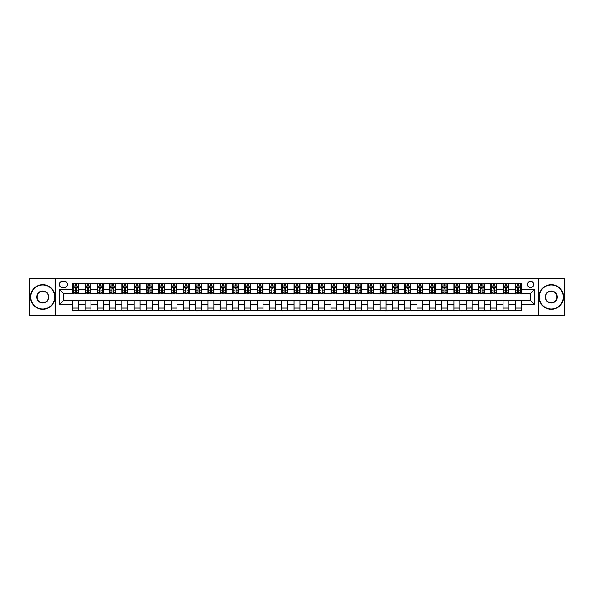 <?xml version="1.0" encoding="UTF-8"?>
<svg xmlns="http://www.w3.org/2000/svg" width="594" height="594" viewBox="0 0 594 594"><rect width="100%" height="100%" fill="white"/><g stroke="black" fill="none" stroke-linecap="round" stroke-linejoin="round"><path stroke-width="0.89" d="M530.613 281.259A3.148 3.148 0 0 0 527.465 284.407A3.148 3.148 0 0 0 530.613 287.555A3.148 3.148 0 0 0 533.761 284.407A3.148 3.148 0 0 0 530.613 281.259M538.483 315.199L564.3 315.199L564.3 278.801L538.483 278.801L538.483 315.199L55.517 315.199L55.517 278.801L29.7 278.801L29.7 315.199L55.517 315.199M62.311 287.459L64.471 287.459A3.052 3.052 0 0 0 67.523 284.407A3.052 3.052 0 0 0 64.471 281.363L62.311 281.363A3.052 3.052 0 0 0 59.259 284.407A3.052 3.052 0 0 0 62.311 287.459M538.483 278.801L55.517 278.801M72.735 304.574L59.452 304.574L59.452 289.427L72.735 289.427L72.735 293.362L63.387 293.362L63.387 300.638L72.735 300.638L72.735 310.528L521.265 310.528L521.265 300.638L530.613 300.638L530.613 293.362L521.265 293.362L521.265 289.427L534.548 289.427L534.548 304.574L521.265 304.574M521.265 289.427L521.265 283.472L72.735 283.472L72.735 289.427M515.362 283.472L515.362 293.362L515.859 293.362M517.723 293.362L518.904 293.362M520.775 293.362L521.265 293.362M515.362 293.362L508.479 293.362M503.066 283.472L503.066 293.362L503.564 293.362M505.427 293.362L506.608 293.362M503.066 293.362L496.183 293.362M490.778 283.472L490.778 293.362L491.268 293.362M493.131 293.362L494.312 293.362M490.778 293.362L483.887 293.362M478.482 283.472L478.482 293.362L478.972 293.362M480.843 293.362L482.016 293.362M478.482 293.362L471.591 293.362M466.186 283.472L466.186 293.362L466.676 293.362M468.547 293.362L469.728 293.362M466.186 293.362L459.296 293.362M453.89 283.472L453.89 293.362L454.38 293.362M456.251 293.362L457.432 293.362M453.89 293.362L447 293.362M441.594 283.472L441.594 293.362L442.084 293.362M443.956 293.362L445.136 293.362M441.594 293.362L434.704 293.362M429.299 283.472L429.299 293.362L429.789 293.362M431.66 293.362L432.84 293.362M429.299 293.362L422.416 293.362M417.003 283.472L417.003 293.362L417.493 293.362M419.364 293.362L420.545 293.362M417.003 293.362L410.12 293.362M404.707 283.472L404.707 293.362L405.197 293.362M407.068 293.362L408.249 293.362M404.707 293.362L397.824 293.362M392.411 283.472L392.411 293.362L392.901 293.362M394.772 293.362L395.953 293.362M392.411 293.362L385.528 293.362M380.115 283.472L380.115 293.362L380.606 293.362M382.477 293.362L383.657 293.362M380.115 293.362L373.232 293.362M367.82 283.472L367.82 293.362L368.31 293.362M370.181 293.362L371.361 293.362M367.82 293.362L360.937 293.362M355.524 283.472L355.524 293.362L356.014 293.362M357.885 293.362L359.066 293.362M355.524 293.362L348.641 293.362M343.228 283.472L343.228 293.362L343.726 293.362M345.589 293.362L346.77 293.362M343.228 293.362L336.345 293.362M330.932 283.472L330.932 293.362L331.43 293.362M333.293 293.362L334.474 293.362M330.932 293.362L324.049 293.362M318.636 283.472L318.636 293.362L319.134 293.362M320.998 293.362L322.178 293.362M318.636 293.362L311.753 293.362M306.348 283.472L306.348 293.362L306.838 293.362M308.702 293.362L309.882 293.362M306.348 293.362L299.458 293.362M294.052 283.472L294.052 293.362L294.542 293.362M296.413 293.362L297.587 293.362M294.052 293.362L287.162 293.362M281.756 283.472L281.756 293.362L282.247 293.362M284.118 293.362L285.298 293.362M281.756 293.362L274.866 293.362M269.461 283.472L269.461 293.362L269.951 293.362M271.822 293.362L273.002 293.362M269.461 293.362L262.57 293.362M257.165 283.472L257.165 293.362L257.655 293.362M259.526 293.362L260.707 293.362M257.165 293.362L250.274 293.362M244.869 283.472L244.869 293.362L245.359 293.362M247.23 293.362L248.411 293.362M244.869 293.362L237.986 293.362M232.573 283.472L232.573 293.362L233.063 293.362M234.934 293.362L236.115 293.362M232.573 293.362L225.69 293.362M220.277 283.472L220.277 293.362L220.768 293.362M222.639 293.362L223.819 293.362M220.277 293.362L213.394 293.362M207.982 283.472L207.982 293.362L208.472 293.362M210.343 293.362L211.523 293.362M207.982 293.362L201.099 293.362M195.686 283.472L195.686 293.362L196.176 293.362M198.047 293.362L199.228 293.362M195.686 293.362L188.803 293.362M183.39 283.472L183.39 293.362L183.88 293.362M185.751 293.362L186.932 293.362M183.39 293.362L176.507 293.362M171.094 283.472L171.094 293.362L171.584 293.362M173.455 293.362L174.636 293.362M171.094 293.362L164.211 293.362M158.798 283.472L158.798 293.362L159.296 293.362M161.16 293.362L162.34 293.362M158.798 293.362L151.916 293.362M146.503 283.472L146.503 293.362L147 293.362M148.864 293.362L150.044 293.362M146.503 293.362L139.62 293.362M134.207 283.472L134.207 293.362L134.704 293.362M136.568 293.362L137.749 293.362M134.207 293.362L127.324 293.362M121.918 283.472L121.918 293.362L122.409 293.362M124.272 293.362L125.453 293.362M121.918 293.362L115.028 293.362M109.623 283.472L109.623 293.362L110.113 293.362M111.984 293.362L113.157 293.362M109.623 293.362L102.732 293.362M97.327 283.472L97.327 293.362L97.817 293.362M99.688 293.362L100.869 293.362M97.327 293.362L90.437 293.362M85.031 283.472L85.031 293.362L85.521 293.362M87.392 293.362L88.573 293.362M85.031 293.362L78.141 293.362M72.735 293.362L73.225 293.362M75.096 293.362L76.277 293.362M72.735 300.638L78.638 300.638L78.638 310.528M521.265 300.638L78.638 300.638M78.638 283.472L78.638 293.362M72.735 285.937L73.225 285.937M75.096 285.937L76.277 285.937M78.141 285.937L78.638 285.937M72.735 308.063L78.638 308.063M85.031 300.638L85.031 310.528M90.934 283.472L90.934 293.362M85.031 285.937L85.521 285.937M87.392 285.937L88.573 285.937M90.437 285.937L90.934 285.937M90.934 300.638L90.934 310.528M85.031 308.063L90.934 308.063M97.327 300.638L97.327 310.528M103.222 300.638L103.222 310.528M97.327 308.063L103.222 308.063M103.222 283.472L103.222 293.362M97.327 285.937L97.817 285.937M99.688 285.937L100.869 285.937M102.732 285.937L103.222 285.937M109.623 300.638L109.623 310.528M115.518 300.638L115.518 310.528M109.623 308.063L115.518 308.063M115.518 283.472L115.518 293.362M109.623 285.937L110.113 285.937M111.984 285.937L113.157 285.937M115.028 285.937L115.518 285.937M121.918 300.638L121.918 310.528M127.814 300.638L127.814 310.528M121.918 308.063L127.814 308.063M127.814 283.472L127.814 293.362M121.918 285.937L122.409 285.937M124.272 285.937L125.453 285.937M127.324 285.937L127.814 285.937M134.207 300.638L134.207 310.528M140.11 300.638L140.11 310.528M134.207 308.063L140.11 308.063M140.11 283.472L140.11 293.362M134.207 285.937L134.704 285.937M136.568 285.937L137.749 285.937M139.62 285.937L140.11 285.937M146.503 300.638L146.503 310.528M152.406 300.638L152.406 310.528M146.503 308.063L152.406 308.063M152.406 283.472L152.406 293.362M146.503 285.937L147 285.937M148.864 285.937L150.044 285.937M151.916 285.937L152.406 285.937M158.798 300.638L158.798 310.528M164.701 300.638L164.701 310.528M158.798 308.063L164.701 308.063M164.701 283.472L164.701 293.362M158.798 285.937L159.296 285.937M161.16 285.937L162.34 285.937M164.211 285.937L164.701 285.937M171.094 300.638L171.094 310.528M176.997 300.638L176.997 310.528M171.094 308.063L176.997 308.063M176.997 283.472L176.997 293.362M171.094 285.937L171.584 285.937M173.455 285.937L174.636 285.937M176.507 285.937L176.997 285.937M183.39 300.638L183.39 310.528M189.293 300.638L189.293 310.528M183.39 308.063L189.293 308.063M189.293 283.472L189.293 293.362M183.39 285.937L183.88 285.937M185.751 285.937L186.932 285.937M188.803 285.937L189.293 285.937M195.686 300.638L195.686 310.528M201.589 300.638L201.589 310.528M195.686 308.063L201.589 308.063M201.589 283.472L201.589 293.362M195.686 285.937L196.176 285.937M198.047 285.937L199.228 285.937M201.099 285.937L201.589 285.937M207.982 300.638L207.982 310.528M213.885 300.638L213.885 310.528M207.982 308.063L213.885 308.063M213.885 283.472L213.885 293.362M207.982 285.937L208.472 285.937M210.343 285.937L211.523 285.937M213.394 285.937L213.885 285.937M220.277 300.638L220.277 310.528M226.18 300.638L226.18 310.528M220.277 308.063L226.18 308.063M226.18 283.472L226.18 293.362M220.277 285.937L220.768 285.937M222.639 285.937L223.819 285.937M225.69 285.937L226.18 285.937M232.573 300.638L232.573 310.528M238.476 300.638L238.476 310.528M232.573 308.063L238.476 308.063M238.476 283.472L238.476 293.362M232.573 285.937L233.063 285.937M234.934 285.937L236.115 285.937M237.986 285.937L238.476 285.937M244.869 300.638L244.869 310.528M250.772 300.638L250.772 310.528M244.869 308.063L250.772 308.063M250.772 283.472L250.772 293.362M244.869 285.937L245.359 285.937M247.23 285.937L248.411 285.937M250.274 285.937L250.772 285.937M257.165 300.638L257.165 310.528M263.068 300.638L263.068 310.528M257.165 308.063L263.068 308.063M263.068 283.472L263.068 293.362M257.165 285.937L257.655 285.937M259.526 285.937L260.707 285.937M262.57 285.937L263.068 285.937M269.461 300.638L269.461 310.528M275.364 300.638L275.364 310.528M269.461 308.063L275.364 308.063M275.364 283.472L275.364 293.362M269.461 285.937L269.951 285.937M271.822 285.937L273.002 285.937M274.866 285.937L275.364 285.937M281.756 300.638L281.756 310.528M287.652 300.638L287.652 310.528M281.756 308.063L287.652 308.063M287.652 283.472L287.652 293.362M281.756 285.937L282.247 285.937M284.118 285.937L285.298 285.937M287.162 285.937L287.652 285.937M294.052 300.638L294.052 310.528M299.948 300.638L299.948 310.528M294.052 308.063L299.948 308.063M299.948 283.472L299.948 293.362M294.052 285.937L294.542 285.937M296.413 285.937L297.587 285.937M299.458 285.937L299.948 285.937M306.348 300.638L306.348 310.528M312.244 300.638L312.244 310.528M306.348 308.063L312.244 308.063M312.244 283.472L312.244 293.362M306.348 285.937L306.838 285.937M308.702 285.937L309.882 285.937M311.753 285.937L312.244 285.937M318.636 300.638L318.636 310.528M324.539 300.638L324.539 310.528M318.636 308.063L324.539 308.063M324.539 283.472L324.539 293.362M318.636 285.937L319.134 285.937M320.998 285.937L322.178 285.937M324.049 285.937L324.539 285.937M330.932 300.638L330.932 310.528M336.835 300.638L336.835 310.528M330.932 308.063L336.835 308.063M336.835 283.472L336.835 293.362M330.932 285.937L331.43 285.937M333.293 285.937L334.474 285.937M336.345 285.937L336.835 285.937M343.228 300.638L343.228 310.528M349.131 300.638L349.131 310.528M343.228 308.063L349.131 308.063M349.131 283.472L349.131 293.362M343.228 285.937L343.726 285.937M345.589 285.937L346.77 285.937M348.641 285.937L349.131 285.937M355.524 300.638L355.524 310.528M361.427 300.638L361.427 310.528M355.524 308.063L361.427 308.063M361.427 283.472L361.427 293.362M355.524 285.937L356.014 285.937M357.885 285.937L359.066 285.937M360.937 285.937L361.427 285.937M367.82 300.638L367.82 310.528M373.723 300.638L373.723 310.528M367.82 308.063L373.723 308.063M373.723 283.472L373.723 293.362M367.82 285.937L368.31 285.937M370.181 285.937L371.361 285.937M373.232 285.937L373.723 285.937M380.115 300.638L380.115 310.528M386.018 300.638L386.018 310.528M380.115 308.063L386.018 308.063M386.018 283.472L386.018 293.362M380.115 285.937L380.606 285.937M382.477 285.937L383.657 285.937M385.528 285.937L386.018 285.937M392.411 300.638L392.411 310.528M398.314 300.638L398.314 310.528M392.411 308.063L398.314 308.063M398.314 283.472L398.314 293.362M392.411 285.937L392.901 285.937M394.772 285.937L395.953 285.937M397.824 285.937L398.314 285.937M404.707 300.638L404.707 310.528M410.61 300.638L410.61 310.528M404.707 308.063L410.61 308.063M410.61 283.472L410.61 293.362M404.707 285.937L405.197 285.937M407.068 285.937L408.249 285.937M410.12 285.937L410.61 285.937M417.003 300.638L417.003 310.528M422.906 300.638L422.906 310.528M417.003 308.063L422.906 308.063M422.906 283.472L422.906 293.362M417.003 285.937L417.493 285.937M419.364 285.937L420.545 285.937M422.416 285.937L422.906 285.937M429.299 300.638L429.299 310.528M435.202 300.638L435.202 310.528M429.299 308.063L435.202 308.063M435.202 283.472L435.202 293.362M429.299 285.937L429.789 285.937M431.66 285.937L432.84 285.937M434.704 285.937L435.202 285.937M441.594 300.638L441.594 310.528M447.497 300.638L447.497 310.528M441.594 308.063L447.497 308.063M447.497 283.472L447.497 293.362M441.594 285.937L442.084 285.937M443.956 285.937L445.136 285.937M447 285.937L447.497 285.937M453.89 300.638L453.89 310.528M459.793 300.638L459.793 310.528M453.89 308.063L459.793 308.063M459.793 283.472L459.793 293.362M453.89 285.937L454.38 285.937M456.251 285.937L457.432 285.937M459.296 285.937L459.793 285.937M466.186 300.638L466.186 310.528M472.082 300.638L472.082 310.528M466.186 308.063L472.082 308.063M472.082 283.472L472.082 293.362M466.186 285.937L466.676 285.937M468.547 285.937L469.728 285.937M471.591 285.937L472.082 285.937M478.482 300.638L478.482 310.528M484.377 300.638L484.377 310.528M478.482 308.063L484.377 308.063M484.377 283.472L484.377 293.362M478.482 285.937L478.972 285.937M480.843 285.937L482.016 285.937M483.887 285.937L484.377 285.937M490.778 300.638L490.778 310.528M496.673 300.638L496.673 310.528M490.778 308.063L496.673 308.063M496.673 283.472L496.673 293.362M490.778 285.937L491.268 285.937M493.131 285.937L494.312 285.937M496.183 285.937L496.673 285.937M503.066 300.638L503.066 310.528M508.969 300.638L508.969 310.528M503.066 308.063L508.969 308.063M508.969 283.472L508.969 293.362M503.066 285.937L503.564 285.937M505.427 285.937L506.608 285.937M508.479 285.937L508.969 285.937M515.362 300.638L515.362 310.528M515.362 308.063L521.265 308.063M515.362 285.937L515.859 285.937M517.723 285.937L518.904 285.937M520.775 285.937L521.265 285.937M63.387 293.362L59.452 289.427M63.387 300.638L59.452 304.574M534.548 289.427L530.613 293.362M534.548 304.574L530.613 300.638M76.277 284.756L75.096 284.756M78.141 292.716L76.277 292.716L76.277 293.948L78.141 293.948L78.141 287.949L77.161 285.981L74.205 285.981L73.225 287.949L73.225 293.948L75.096 293.948L75.096 292.716L73.225 292.716M73.225 287.949L73.225 283.472M78.141 287.949L78.141 283.472M75.096 285.981L75.096 283.472M76.277 283.472L76.277 285.981M76.277 292.716L76.277 288.691L75.096 288.691L75.096 292.716M88.573 284.756L87.392 284.756M90.437 292.716L88.573 292.716L88.573 293.948L90.437 293.948L90.437 287.949L89.456 285.981L86.501 285.981L85.521 287.949L85.521 293.948L87.392 293.948L87.392 292.716L85.521 292.716M85.521 287.949L85.521 283.472M90.437 287.949L90.437 283.472M87.392 285.981L87.392 283.472M88.573 283.472L88.573 285.981M88.573 292.716L88.573 288.691L87.392 288.691L87.392 292.716M100.869 284.756L99.688 284.756M102.732 292.716L100.869 292.716L100.869 293.948L102.732 293.948L102.732 287.949L101.752 285.981L98.797 285.981L97.817 287.949L97.817 293.948L99.688 293.948L99.688 292.716L97.817 292.716M97.817 287.949L97.817 283.472M102.732 287.949L102.732 283.472M99.688 285.981L99.688 283.472M100.869 283.472L100.869 285.981M100.869 292.716L100.869 288.691L99.688 288.691L99.688 292.716M113.157 284.756L111.984 284.756M115.028 292.716L113.157 292.716L113.157 293.948L115.028 293.948L115.028 287.949L114.048 285.981L111.093 285.981L110.113 287.949L110.113 293.948L111.984 293.948L111.984 292.716L110.113 292.716M110.113 287.949L110.113 283.472M115.028 287.949L115.028 283.472M111.984 285.981L111.984 283.472M113.157 283.472L113.157 285.981M113.157 292.716L113.157 288.691L111.984 288.691L111.984 292.716M125.453 284.756L124.272 284.756M127.324 292.716L125.453 292.716L125.453 293.948L127.324 293.948L127.324 287.949L126.344 285.981L123.389 285.981L122.409 287.949L122.409 293.948L124.272 293.948L124.272 292.716L122.409 292.716M122.409 287.949L122.409 283.472M127.324 287.949L127.324 283.472M124.272 285.981L124.272 283.472M125.453 283.472L125.453 285.981M125.453 292.716L125.453 288.691L124.272 288.691L124.272 292.716M42.731 285.001A11.999 11.999 0 0 0 30.732 297A11.999 11.999 0 0 0 42.731 308.999A11.999 11.999 0 0 0 54.73 297A11.999 11.999 0 0 0 42.731 285.001M42.731 309.296A12.296 12.296 0 0 1 30.435 297A12.296 12.296 0 0 1 42.731 284.704A12.296 12.296 0 0 1 55.027 297A12.296 12.296 0 0 1 42.731 309.296M42.731 291.001A5.999 5.999 0 0 1 48.73 297A5.999 5.999 0 0 1 42.731 302.999A5.999 5.999 0 0 1 36.731 297A5.999 5.999 0 0 1 42.731 291.001M42.731 302.702A5.702 5.702 0 0 0 48.441 297A5.702 5.702 0 0 0 42.731 291.298A5.702 5.702 0 0 0 37.028 297A5.702 5.702 0 0 0 42.731 302.702M551.269 285.001A11.999 11.999 0 0 0 539.27 297A11.999 11.999 0 0 0 551.269 308.999A11.999 11.999 0 0 0 563.268 297A11.999 11.999 0 0 0 551.269 285.001M551.269 309.296A12.296 12.296 0 0 1 538.973 297A12.296 12.296 0 0 1 551.269 284.704A12.296 12.296 0 0 1 563.565 297A12.296 12.296 0 0 1 551.269 309.296M551.269 291.001A5.999 5.999 0 0 1 557.269 297A5.999 5.999 0 0 1 551.269 302.999A5.999 5.999 0 0 1 545.27 297A5.999 5.999 0 0 1 551.269 291.001M551.269 302.702A5.702 5.702 0 0 0 556.972 297A5.702 5.702 0 0 0 551.269 291.298A5.702 5.702 0 0 0 545.559 297A5.702 5.702 0 0 0 551.269 302.702M137.749 284.756L136.568 284.756M139.62 292.716L137.749 292.716L137.749 293.948L139.62 293.948L139.62 287.949L138.64 285.981L135.684 285.981L134.704 287.949L134.704 293.948L136.568 293.948L136.568 292.716L134.704 292.716M134.704 287.949L134.704 283.472M139.62 287.949L139.62 283.472M136.568 285.981L136.568 283.472M137.749 283.472L137.749 285.981M137.749 292.716L137.749 288.691L136.568 288.691L136.568 292.716M150.044 284.756L148.864 284.756M151.916 292.716L150.044 292.716L150.044 293.948L151.916 293.948L151.916 287.949L150.935 285.981L147.98 285.981L147 287.949L147 293.948L148.864 293.948L148.864 292.716L147 292.716M147 287.949L147 283.472M151.916 287.949L151.916 283.472M148.864 285.981L148.864 283.472M150.044 283.472L150.044 285.981M150.044 292.716L150.044 288.691L148.864 288.691L148.864 292.716M162.34 284.756L161.16 284.756M164.211 292.716L162.34 292.716L162.34 293.948L164.211 293.948L164.211 287.949L163.224 285.981L160.276 285.981L159.296 287.949L159.296 293.948L161.16 293.948L161.16 292.716L159.296 292.716M159.296 287.949L159.296 283.472M164.211 287.949L164.211 283.472M161.16 285.981L161.16 283.472M162.34 283.472L162.34 285.981M162.34 292.716L162.34 288.691L161.16 288.691L161.16 292.716M174.636 284.756L173.455 284.756M176.507 292.716L174.636 292.716L174.636 293.948L176.507 293.948L176.507 287.949L175.52 285.981L172.572 285.981L171.584 287.949L171.584 293.948L173.455 293.948L173.455 292.716L171.584 292.716M171.584 287.949L171.584 283.472M176.507 287.949L176.507 283.472M173.455 285.981L173.455 283.472M174.636 283.472L174.636 285.981M174.636 292.716L174.636 288.691L173.455 288.691L173.455 292.716M186.932 284.756L185.751 284.756M188.803 292.716L186.932 292.716L186.932 293.948L188.803 293.948L188.803 287.949L187.815 285.981L184.868 285.981L183.88 287.949L183.88 293.948L185.751 293.948L185.751 292.716L183.88 292.716M183.88 287.949L183.88 283.472M188.803 287.949L188.803 283.472M185.751 285.981L185.751 283.472M186.932 283.472L186.932 285.981M186.932 292.716L186.932 288.691L185.751 288.691L185.751 292.716M199.228 284.756L198.047 284.756M201.099 292.716L199.228 292.716L199.228 293.948L201.099 293.948L201.099 287.949L200.111 285.981L197.163 285.981L196.176 287.949L196.176 293.948L198.047 293.948L198.047 292.716L196.176 292.716M196.176 287.949L196.176 283.472M201.099 287.949L201.099 283.472M198.047 285.981L198.047 283.472M199.228 283.472L199.228 285.981M199.228 292.716L199.228 288.691L198.047 288.691L198.047 292.716M211.523 284.756L210.343 284.756M213.394 292.716L211.523 292.716L211.523 293.948L213.394 293.948L213.394 287.949L212.407 285.981L209.459 285.981L208.472 287.949L208.472 293.948L210.343 293.948L210.343 292.716L208.472 292.716M208.472 287.949L208.472 283.472M213.394 287.949L213.394 283.472M210.343 285.981L210.343 283.472M211.523 283.472L211.523 285.981M211.523 292.716L211.523 288.691L210.343 288.691L210.343 292.716M223.819 284.756L222.639 284.756M225.69 292.716L223.819 292.716L223.819 293.948L225.69 293.948L225.69 287.949L224.703 285.981L221.755 285.981L220.768 287.949L220.768 293.948L222.639 293.948L222.639 292.716L220.768 292.716M220.768 287.949L220.768 283.472M225.69 287.949L225.69 283.472M222.639 285.981L222.639 283.472M223.819 283.472L223.819 285.981M223.819 292.716L223.819 288.691L222.639 288.691L222.639 292.716M236.115 284.756L234.934 284.756M237.986 292.716L236.115 292.716L236.115 293.948L237.986 293.948L237.986 287.949L236.999 285.981L234.051 285.981L233.063 287.949L233.063 293.948L234.934 293.948L234.934 292.716L233.063 292.716M233.063 287.949L233.063 283.472M237.986 287.949L237.986 283.472M234.934 285.981L234.934 283.472M236.115 283.472L236.115 285.981M236.115 292.716L236.115 288.691L234.934 288.691L234.934 292.716M248.411 284.756L247.23 284.756M250.274 292.716L248.411 292.716L248.411 293.948L250.274 293.948L250.274 287.949L249.294 285.981L246.347 285.981L245.359 287.949L245.359 293.948L247.23 293.948L247.23 292.716L245.359 292.716M245.359 287.949L245.359 283.472M250.274 287.949L250.274 283.472M247.23 285.981L247.23 283.472M248.411 283.472L248.411 285.981M248.411 292.716L248.411 288.691L247.23 288.691L247.23 292.716M260.707 284.756L259.526 284.756M262.57 292.716L260.707 292.716L260.707 293.948L262.57 293.948L262.57 287.949L261.59 285.981L258.635 285.981L257.655 287.949L257.655 293.948L259.526 293.948L259.526 292.716L257.655 292.716M257.655 287.949L257.655 283.472M262.57 287.949L262.57 283.472M259.526 285.981L259.526 283.472M260.707 283.472L260.707 285.981M260.707 292.716L260.707 288.691L259.526 288.691L259.526 292.716M273.002 284.756L271.822 284.756M274.866 292.716L273.002 292.716L273.002 293.948L274.866 293.948L274.866 287.949L273.886 285.981L270.931 285.981L269.951 287.949L269.951 293.948L271.822 293.948L271.822 292.716L269.951 292.716M269.951 287.949L269.951 283.472M274.866 287.949L274.866 283.472M271.822 285.981L271.822 283.472M273.002 283.472L273.002 285.981M273.002 292.716L273.002 288.691L271.822 288.691L271.822 292.716M285.298 284.756L284.118 284.756M287.162 292.716L285.298 292.716L285.298 293.948L287.162 293.948L287.162 287.949L286.182 285.981L283.227 285.981L282.247 287.949L282.247 293.948L284.118 293.948L284.118 292.716L282.247 292.716M282.247 287.949L282.247 283.472M287.162 287.949L287.162 283.472M284.118 285.981L284.118 283.472M285.298 283.472L285.298 285.981M285.298 292.716L285.298 288.691L284.118 288.691L284.118 292.716M297.587 284.756L296.413 284.756M299.458 292.716L297.587 292.716L297.587 293.948L299.458 293.948L299.458 287.949L298.478 285.981L295.522 285.981L294.542 287.949L294.542 293.948L296.413 293.948L296.413 292.716L294.542 292.716M294.542 287.949L294.542 283.472M299.458 287.949L299.458 283.472M296.413 285.981L296.413 283.472M297.587 283.472L297.587 285.981M297.587 292.716L297.587 288.691L296.413 288.691L296.413 292.716M309.882 284.756L308.702 284.756M311.753 292.716L309.882 292.716L309.882 293.948L311.753 293.948L311.753 287.949L310.773 285.981L307.818 285.981L306.838 287.949L306.838 293.948L308.702 293.948L308.702 292.716L306.838 292.716M306.838 287.949L306.838 283.472M311.753 287.949L311.753 283.472M308.702 285.981L308.702 283.472M309.882 283.472L309.882 285.981M309.882 292.716L309.882 288.691L308.702 288.691L308.702 292.716M322.178 284.756L320.998 284.756M324.049 292.716L322.178 292.716L322.178 293.948L324.049 293.948L324.049 287.949L323.069 285.981L320.114 285.981L319.134 287.949L319.134 293.948L320.998 293.948L320.998 292.716L319.134 292.716M319.134 287.949L319.134 283.472M324.049 287.949L324.049 283.472M320.998 285.981L320.998 283.472M322.178 283.472L322.178 285.981M322.178 292.716L322.178 288.691L320.998 288.691L320.998 292.716M334.474 284.756L333.293 284.756M336.345 292.716L334.474 292.716L334.474 293.948L336.345 293.948L336.345 287.949L335.365 285.981L332.41 285.981L331.43 287.949L331.43 293.948L333.293 293.948L333.293 292.716L331.43 292.716M331.43 287.949L331.43 283.472M336.345 287.949L336.345 283.472M333.293 285.981L333.293 283.472M334.474 283.472L334.474 285.981M334.474 292.716L334.474 288.691L333.293 288.691L333.293 292.716M346.77 284.756L345.589 284.756M348.641 292.716L346.77 292.716L346.77 293.948L348.641 293.948L348.641 287.949L347.653 285.981L344.706 285.981L343.726 287.949L343.726 293.948L345.589 293.948L345.589 292.716L343.726 292.716M343.726 287.949L343.726 283.472M348.641 287.949L348.641 283.472M345.589 285.981L345.589 283.472M346.77 283.472L346.77 285.981M346.77 292.716L346.77 288.691L345.589 288.691L345.589 292.716M359.066 284.756L357.885 284.756M360.937 292.716L359.066 292.716L359.066 293.948L360.937 293.948L360.937 287.949L359.949 285.981L357.001 285.981L356.014 287.949L356.014 293.948L357.885 293.948L357.885 292.716L356.014 292.716M356.014 287.949L356.014 283.472M360.937 287.949L360.937 283.472M357.885 285.981L357.885 283.472M359.066 283.472L359.066 285.981M359.066 292.716L359.066 288.691L357.885 288.691L357.885 292.716M371.361 284.756L370.181 284.756M373.232 292.716L371.361 292.716L371.361 293.948L373.232 293.948L373.232 287.949L372.245 285.981L369.297 285.981L368.31 287.949L368.31 293.948L370.181 293.948L370.181 292.716L368.31 292.716M368.31 287.949L368.31 283.472M373.232 287.949L373.232 283.472M370.181 285.981L370.181 283.472M371.361 283.472L371.361 285.981M371.361 292.716L371.361 288.691L370.181 288.691L370.181 292.716M383.657 284.756L382.477 284.756M385.528 292.716L383.657 292.716L383.657 293.948L385.528 293.948L385.528 287.949L384.541 285.981L381.593 285.981L380.606 287.949L380.606 293.948L382.477 293.948L382.477 292.716L380.606 292.716M380.606 287.949L380.606 283.472M385.528 287.949L385.528 283.472M382.477 285.981L382.477 283.472M383.657 283.472L383.657 285.981M383.657 292.716L383.657 288.691L382.477 288.691L382.477 292.716M395.953 284.756L394.772 284.756M397.824 292.716L395.953 292.716L395.953 293.948L397.824 293.948L397.824 287.949L396.837 285.981L393.889 285.981L392.901 287.949L392.901 293.948L394.772 293.948L394.772 292.716L392.901 292.716M392.901 287.949L392.901 283.472M397.824 287.949L397.824 283.472M394.772 285.981L394.772 283.472M395.953 283.472L395.953 285.981M395.953 292.716L395.953 288.691L394.772 288.691L394.772 292.716M408.249 284.756L407.068 284.756M410.12 292.716L408.249 292.716L408.249 293.948L410.12 293.948L410.12 287.949L409.132 285.981L406.185 285.981L405.197 287.949L405.197 293.948L407.068 293.948L407.068 292.716L405.197 292.716M405.197 287.949L405.197 283.472M410.12 287.949L410.12 283.472M407.068 285.981L407.068 283.472M408.249 283.472L408.249 285.981M408.249 292.716L408.249 288.691L407.068 288.691L407.068 292.716M420.545 284.756L419.364 284.756M422.416 292.716L420.545 292.716L420.545 293.948L422.416 293.948L422.416 287.949L421.428 285.981L418.48 285.981L417.493 287.949L417.493 293.948L419.364 293.948L419.364 292.716L417.493 292.716M417.493 287.949L417.493 283.472M422.416 287.949L422.416 283.472M419.364 285.981L419.364 283.472M420.545 283.472L420.545 285.981M420.545 292.716L420.545 288.691L419.364 288.691L419.364 292.716M432.84 284.756L431.66 284.756M434.704 292.716L432.84 292.716L432.84 293.948L434.704 293.948L434.704 287.949L433.724 285.981L430.776 285.981L429.789 287.949L429.789 293.948L431.66 293.948L431.66 292.716L429.789 292.716M429.789 287.949L429.789 283.472M434.704 287.949L434.704 283.472M431.66 285.981L431.66 283.472M432.84 283.472L432.84 285.981M432.84 292.716L432.84 288.691L431.66 288.691L431.66 292.716M445.136 284.756L443.956 284.756M447 292.716L445.136 292.716L445.136 293.948L447 293.948L447 287.949L446.02 285.981L443.065 285.981L442.084 287.949L442.084 293.948L443.956 293.948L443.956 292.716L442.084 292.716M442.084 287.949L442.084 283.472M447 287.949L447 283.472M443.956 285.981L443.956 283.472M445.136 283.472L445.136 285.981M445.136 292.716L445.136 288.691L443.956 288.691L443.956 292.716M457.432 284.756L456.251 284.756M459.296 292.716L457.432 292.716L457.432 293.948L459.296 293.948L459.296 287.949L458.316 285.981L455.36 285.981L454.38 287.949L454.38 293.948L456.251 293.948L456.251 292.716L454.38 292.716M454.38 287.949L454.38 283.472M459.296 287.949L459.296 283.472M456.251 285.981L456.251 283.472M457.432 283.472L457.432 285.981M457.432 292.716L457.432 288.691L456.251 288.691L456.251 292.716M469.728 284.756L468.547 284.756M471.591 292.716L469.728 292.716L469.728 293.948L471.591 293.948L471.591 287.949L470.611 285.981L467.656 285.981L466.676 287.949L466.676 293.948L468.547 293.948L468.547 292.716L466.676 292.716M466.676 287.949L466.676 283.472M471.591 287.949L471.591 283.472M468.547 285.981L468.547 283.472M469.728 283.472L469.728 285.981M469.728 292.716L469.728 288.691L468.547 288.691L468.547 292.716M482.016 284.756L480.843 284.756M483.887 292.716L482.016 292.716L482.016 293.948L483.887 293.948L483.887 287.949L482.907 285.981L479.952 285.981L478.972 287.949L478.972 293.948L480.843 293.948L480.843 292.716L478.972 292.716M478.972 287.949L478.972 283.472M483.887 287.949L483.887 283.472M480.843 285.981L480.843 283.472M482.016 283.472L482.016 285.981M482.016 292.716L482.016 288.691L480.843 288.691L480.843 292.716M494.312 284.756L493.131 284.756M496.183 292.716L494.312 292.716L494.312 293.948L496.183 293.948L496.183 287.949L495.203 285.981L492.248 285.981L491.268 287.949L491.268 293.948L493.131 293.948L493.131 292.716L491.268 292.716M491.268 287.949L491.268 283.472M496.183 287.949L496.183 283.472M493.131 285.981L493.131 283.472M494.312 283.472L494.312 285.981M494.312 292.716L494.312 288.691L493.131 288.691L493.131 292.716M506.608 284.756L505.427 284.756M508.479 292.716L506.608 292.716L506.608 293.948L508.479 293.948L508.479 287.949L507.499 285.981L504.544 285.981L503.564 287.949L503.564 293.948L505.427 293.948L505.427 292.716L503.564 292.716M503.564 287.949L503.564 283.472M508.479 287.949L508.479 283.472M505.427 285.981L505.427 283.472M506.608 283.472L506.608 285.981M506.608 292.716L506.608 288.691L505.427 288.691L505.427 292.716M518.904 284.756L517.723 284.756M520.775 292.716L518.904 292.716L518.904 293.948L520.775 293.948L520.775 287.949L519.795 285.981L516.839 285.981L515.859 287.949L515.859 293.948L517.723 293.948L517.723 292.716L515.859 292.716M515.859 287.949L515.859 283.472M520.775 287.949L520.775 283.472M517.723 285.981L517.723 283.472M518.904 283.472L518.904 285.981M518.904 292.716L518.904 288.691L517.723 288.691L517.723 292.716M85.031 304.574L78.638 304.574M85.031 289.427L78.638 289.427M97.327 289.427L90.934 289.427M97.327 304.574L90.934 304.574M109.623 289.427L103.222 289.427M109.623 304.574L103.222 304.574M121.918 289.427L115.518 289.427M121.918 304.574L115.518 304.574M134.207 289.427L127.814 289.427M134.207 304.574L127.814 304.574M146.503 289.427L140.11 289.427M146.503 304.574L140.11 304.574M158.798 289.427L152.406 289.427M158.798 304.574L152.406 304.574M171.094 289.427L164.701 289.427M171.094 304.574L164.701 304.574M183.39 289.427L176.997 289.427M183.39 304.574L176.997 304.574M195.686 289.427L189.293 289.427M195.686 304.574L189.293 304.574M207.982 289.427L201.589 289.427M207.982 304.574L201.589 304.574M220.277 289.427L213.885 289.427M220.277 304.574L213.885 304.574M232.573 289.427L226.18 289.427M232.573 304.574L226.18 304.574M244.869 289.427L238.476 289.427M244.869 304.574L238.476 304.574M257.165 289.427L250.772 289.427M257.165 304.574L250.772 304.574M269.461 289.427L263.068 289.427M269.461 304.574L263.068 304.574M281.756 289.427L275.364 289.427M281.756 304.574L275.364 304.574M294.052 289.427L287.652 289.427M294.052 304.574L287.652 304.574M306.348 289.427L299.948 289.427M306.348 304.574L299.948 304.574M318.636 289.427L312.244 289.427M318.636 304.574L312.244 304.574M330.932 289.427L324.539 289.427M330.932 304.574L324.539 304.574M343.228 289.427L336.835 289.427M343.228 304.574L336.835 304.574M355.524 289.427L349.131 289.427M355.524 304.574L349.131 304.574M367.82 289.427L361.427 289.427M367.82 304.574L361.427 304.574M380.115 289.427L373.723 289.427M380.115 304.574L373.723 304.574M392.411 289.427L386.018 289.427M392.411 304.574L386.018 304.574M404.707 289.427L398.314 289.427M404.707 304.574L398.314 304.574M417.003 289.427L410.61 289.427M417.003 304.574L410.61 304.574M429.299 289.427L422.906 289.427M429.299 304.574L422.906 304.574M441.594 289.427L435.202 289.427M441.594 304.574L435.202 304.574M453.89 289.427L447.497 289.427M453.89 304.574L447.497 304.574M466.186 289.427L459.793 289.427M466.186 304.574L459.793 304.574M478.482 289.427L472.082 289.427M478.482 304.574L472.082 304.574M490.778 289.427L484.377 289.427M490.778 304.574L484.377 304.574M503.066 289.427L496.673 289.427M503.066 304.574L496.673 304.574M515.362 289.427L508.969 289.427M515.362 304.574L508.969 304.574M78.118 287.904L73.248 287.904M73.225 286.1L74.153 286.1M77.22 286.1L78.141 286.1M75.096 290.08L73.225 290.08M78.141 290.08L76.277 290.08M76.277 285.38L75.096 285.38M90.414 287.904L85.543 287.904M85.521 286.1L86.442 286.1M89.516 286.1L90.437 286.1M87.392 290.08L85.521 290.08M90.437 290.08L88.573 290.08M88.573 285.38L87.392 285.38M102.71 287.904L97.839 287.904M97.817 286.1L98.738 286.1M101.812 286.1L102.732 286.1M99.688 290.08L97.817 290.08M102.732 290.08L100.869 290.08M100.869 285.38L99.688 285.38M115.006 287.904L110.135 287.904M110.113 286.1L111.033 286.1M114.107 286.1L115.028 286.1M111.984 290.08L110.113 290.08M115.028 290.08L113.157 290.08M113.157 285.38L111.984 285.38M127.302 287.904L122.431 287.904M122.409 286.1L123.329 286.1M126.403 286.1L127.324 286.1M124.272 290.08L122.409 290.08M127.324 290.08L125.453 290.08M125.453 285.38L124.272 285.38M139.597 287.904L134.727 287.904M134.704 286.1L135.625 286.1M138.699 286.1L139.62 286.1M136.568 290.08L134.704 290.08M139.62 290.08L137.749 290.08M137.749 285.38L136.568 285.38M151.893 287.904L147.022 287.904M147 286.1L147.921 286.1M150.987 286.1L151.916 286.1M148.864 290.08L147 290.08M151.916 290.08L150.044 290.08M150.044 285.38L148.864 285.38M164.189 287.904L159.318 287.904M159.296 286.1L160.217 286.1M163.283 286.1L164.211 286.1M161.16 290.08L159.296 290.08M164.211 290.08L162.34 290.08M162.34 285.38L161.16 285.38M176.485 287.904L171.614 287.904M171.584 286.1L172.512 286.1M175.579 286.1L176.507 286.1M173.455 290.08L171.584 290.08M176.507 290.08L174.636 290.08M174.636 285.38L173.455 285.38M188.773 287.904L183.91 287.904M183.88 286.1L184.808 286.1M187.875 286.1L188.803 286.1M185.751 290.08L183.88 290.08M188.803 290.08L186.932 290.08M186.932 285.38L185.751 285.38M201.069 287.904L196.206 287.904M196.176 286.1L197.104 286.1M200.171 286.1L201.099 286.1M198.047 290.08L196.176 290.08M201.099 290.08L199.228 290.08M199.228 285.38L198.047 285.38M213.365 287.904L208.501 287.904M208.472 286.1L209.4 286.1M212.466 286.1L213.394 286.1M210.343 290.08L208.472 290.08M213.394 290.08L211.523 290.08M211.523 285.38L210.343 285.38M225.661 287.904L220.797 287.904M220.768 286.1L221.696 286.1M224.762 286.1L225.69 286.1M222.639 290.08L220.768 290.08M225.69 290.08L223.819 290.08M223.819 285.38L222.639 285.38M237.956 287.904L233.086 287.904M233.063 286.1L233.991 286.1M237.058 286.1L237.986 286.1M234.934 290.08L233.063 290.08M237.986 290.08L236.115 290.08M236.115 285.38L234.934 285.38M250.252 287.904L245.381 287.904M245.359 286.1L246.287 286.1M249.354 286.1L250.274 286.1M247.23 290.08L245.359 290.08M250.274 290.08L248.411 290.08M248.411 285.38L247.23 285.38M262.548 287.904L257.677 287.904M257.655 286.1L258.583 286.1M261.65 286.1L262.57 286.1M259.526 290.08L257.655 290.08M262.57 290.08L260.707 290.08M260.707 285.38L259.526 285.38M274.844 287.904L269.973 287.904M269.951 286.1L270.871 286.1M273.945 286.1L274.866 286.1M271.822 290.08L269.951 290.08M274.866 290.08L273.002 290.08M273.002 285.38L271.822 285.38M287.14 287.904L282.269 287.904M282.247 286.1L283.167 286.1M286.241 286.1L287.162 286.1M284.118 290.08L282.247 290.08M287.162 290.08L285.298 290.08M285.298 285.38L284.118 285.38M299.435 287.904L294.565 287.904M294.542 286.1L295.463 286.1M298.537 286.1L299.458 286.1M296.413 290.08L294.542 290.08M299.458 290.08L297.587 290.08M297.587 285.38L296.413 285.38M311.731 287.904L306.86 287.904M306.838 286.1L307.759 286.1M310.833 286.1L311.753 286.1M308.702 290.08L306.838 290.08M311.753 290.08L309.882 290.08M309.882 285.38L308.702 285.38M324.027 287.904L319.156 287.904M319.134 286.1L320.055 286.1M323.129 286.1L324.049 286.1M320.998 290.08L319.134 290.08M324.049 290.08L322.178 290.08M322.178 285.38L320.998 285.38M336.323 287.904L331.452 287.904M331.43 286.1L332.35 286.1M335.417 286.1L336.345 286.1M333.293 290.08L331.43 290.08M336.345 290.08L334.474 290.08M334.474 285.38L333.293 285.38M348.619 287.904L343.748 287.904M343.726 286.1L344.646 286.1M347.713 286.1L348.641 286.1M345.589 290.08L343.726 290.08M348.641 290.08L346.77 290.08M346.77 285.38L345.589 285.38M360.914 287.904L356.044 287.904M356.014 286.1L356.942 286.1M360.009 286.1L360.937 286.1M357.885 290.08L356.014 290.08M360.937 290.08L359.066 290.08M359.066 285.38L357.885 285.38M373.203 287.904L368.339 287.904M368.31 286.1L369.238 286.1M372.304 286.1L373.232 286.1M370.181 290.08L368.31 290.08M373.232 290.08L371.361 290.08M371.361 285.38L370.181 285.38M385.499 287.904L380.635 287.904M380.606 286.1L381.534 286.1M384.6 286.1L385.528 286.1M382.477 290.08L380.606 290.08M385.528 290.08L383.657 290.08M383.657 285.38L382.477 285.38M397.794 287.904L392.931 287.904M392.901 286.1L393.829 286.1M396.896 286.1L397.824 286.1M394.772 290.08L392.901 290.08M397.824 290.08L395.953 290.08M395.953 285.38L394.772 285.38M410.09 287.904L405.227 287.904M405.197 286.1L406.125 286.1M409.192 286.1L410.12 286.1M407.068 290.08L405.197 290.08M410.12 290.08L408.249 290.08M408.249 285.38L407.068 285.38M422.386 287.904L417.515 287.904M417.493 286.1L418.421 286.1M421.488 286.1L422.416 286.1M419.364 290.08L417.493 290.08M422.416 290.08L420.545 290.08M420.545 285.38L419.364 285.38M434.682 287.904L429.811 287.904M429.789 286.1L430.717 286.1M433.783 286.1L434.704 286.1M431.66 290.08L429.789 290.08M434.704 290.08L432.84 290.08M432.84 285.38L431.66 285.38M446.978 287.904L442.107 287.904M442.084 286.1L443.013 286.1M446.079 286.1L447 286.1M443.956 290.08L442.084 290.08M447 290.08L445.136 290.08M445.136 285.38L443.956 285.38M459.273 287.904L454.403 287.904M454.38 286.1L455.301 286.1M458.375 286.1L459.296 286.1M456.251 290.08L454.38 290.08M459.296 290.08L457.432 290.08M457.432 285.38L456.251 285.38M471.569 287.904L466.698 287.904M466.676 286.1L467.597 286.1M470.671 286.1L471.591 286.1M468.547 290.08L466.676 290.08M471.591 290.08L469.728 290.08M469.728 285.38L468.547 285.38M483.865 287.904L478.994 287.904M478.972 286.1L479.893 286.1M482.967 286.1L483.887 286.1M480.843 290.08L478.972 290.08M483.887 290.08L482.016 290.08M482.016 285.38L480.843 285.38M496.161 287.904L491.29 287.904M491.268 286.1L492.188 286.1M495.262 286.1L496.183 286.1M493.131 290.08L491.268 290.08M496.183 290.08L494.312 290.08M494.312 285.38L493.131 285.38M508.457 287.904L503.586 287.904M503.564 286.1L504.484 286.1M507.558 286.1L508.479 286.1M505.427 290.08L503.564 290.08M508.479 290.08L506.608 290.08M506.608 285.38L505.427 285.38M520.752 287.904L515.882 287.904M515.859 286.1L516.78 286.1M519.847 286.1L520.775 286.1M517.723 290.08L515.859 290.08M520.775 290.08L518.904 290.08M518.904 285.38L517.723 285.38"/></g></svg>
